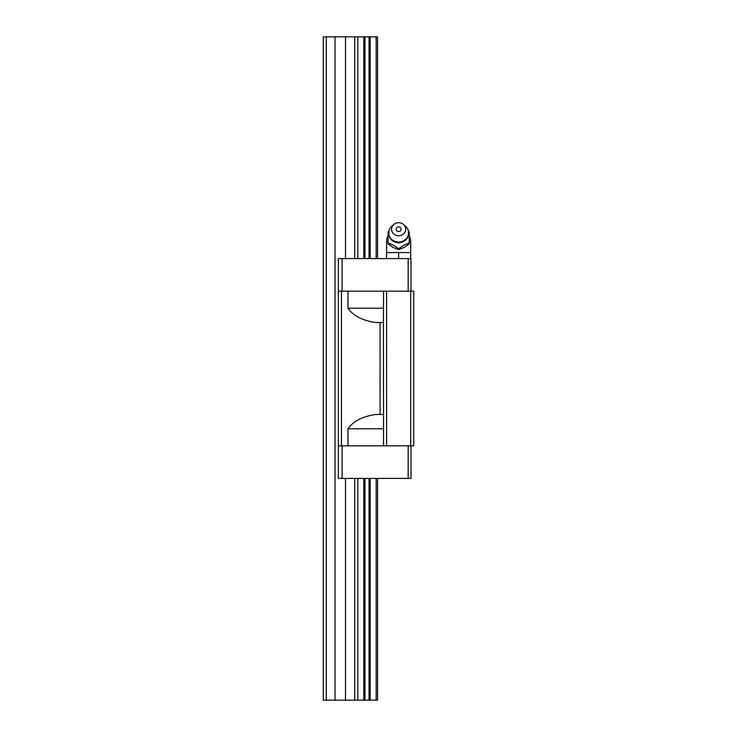 <?xml version="1.0" encoding="UTF-8"?>
<svg xmlns="http://www.w3.org/2000/svg" width="737" height="737" viewBox="0 0 737 737"><rect width="100%" height="100%" fill="white"/><g stroke="black" fill="none" stroke-linecap="round" stroke-linejoin="round"><path stroke-width="1.11" d="M393.88 224.398L391.955 226.019A9.95 9.194 0 0 0 389.136 230.119A9.95 9.194 0 0 0 398.653 242.012A9.95 9.194 0 0 0 408.16 230.119A9.95 9.194 0 0 0 405.341 226.019L403.415 224.398A7.084 6.55 0 0 0 398.653 222.694A7.084 6.55 0 0 0 393.88 224.398A7.084 6.55 0 0 0 392.038 231.602A7.084 6.55 0 0 0 398.653 235.785A7.084 6.55 0 0 0 405.258 231.602A7.084 6.55 0 0 0 403.415 224.398M409.201 243.238L409.201 243.929L404.134 247.494L398.653 249.557L393.162 247.494L388.095 243.929L388.095 243.238C391.623 244.039 395.143 245.909 398.653 248.866C402.181 245.9 405.691 244.021 409.201 243.238L409.201 231.98L408.501 231.427M410.712 258.604L410.712 241.718L409.201 241.718M388.095 241.718L386.593 241.718L386.593 258.604M398.653 231.547A2.497 2.312 180 0 1 396.948 227.549A2.497 2.312 180 0 1 400.606 230.681A2.497 2.312 180 0 1 398.653 231.547M410.712 252.57L398.653 252.57L398.653 258.604M388.804 231.427L388.095 231.98L388.095 243.238M398.653 248.866L398.653 249.557M398.653 252.57L386.593 252.57M411.016 445.839L411.016 478.396L342.097 478.396L342.097 445.839M411.016 291.161L411.016 258.604L338.347 258.604L338.347 478.396L342.097 478.396M410.712 445.839L410.712 291.161L413.724 291.161L413.724 445.839L383.572 445.839L383.424 322.52L375.999 322.52C367.947 321.562 354.561 317.988 347.965 308.204L347.965 291.161L338.347 291.161M386.593 445.839L386.593 291.161L383.572 291.161L383.424 322.52M383.424 414.48L375.999 414.48C367.947 415.438 354.561 419.012 347.965 428.796L347.965 445.839L341.452 445.839L341.452 291.161M338.347 445.839L341.452 445.839M408.169 258.604L408.169 291.161M383.572 445.839L347.965 445.839M408.169 478.396L408.169 445.839M342.097 258.604L342.097 291.161M347.965 291.161L383.572 291.161M410.712 291.161L386.593 291.161M376.146 258.604L376.146 36.85L377.547 36.85L377.547 258.604M326.288 36.85L323.276 36.85L323.276 700.15L326.288 700.15L326.288 36.85L376.146 36.85M326.288 700.15L377.547 700.15L377.547 478.396M345.496 700.15L345.496 478.396M345.496 258.604L345.496 36.85M354.718 700.15L354.718 478.396M354.718 258.604L354.718 36.85M363.783 700.15L363.783 478.396M363.783 258.604L363.783 36.85M357.832 700.15L357.832 478.396M357.832 258.604L357.832 36.85M335.04 700.15L335.04 36.85M364.972 700.15L364.972 478.396M364.972 258.604L364.972 36.85M369.016 700.15L369.016 478.396M369.016 258.604L369.016 36.85M376.146 700.15L376.146 478.396M370.204 700.15L370.204 478.396M370.204 258.604L370.204 36.85M380.099 414.48L380.099 322.52M383.572 428.796L347.965 428.796M383.572 308.204L347.965 308.204M408.16 230.119C409.394 237.535 406.225 241.81 398.653 242.961C391.071 241.81 387.902 237.535 389.136 230.119M410.712 241.718A12.059 12.059 0 0 0 409.201 235.877M388.095 235.877A12.059 12.059 0 0 0 386.593 241.718"/></g></svg>
